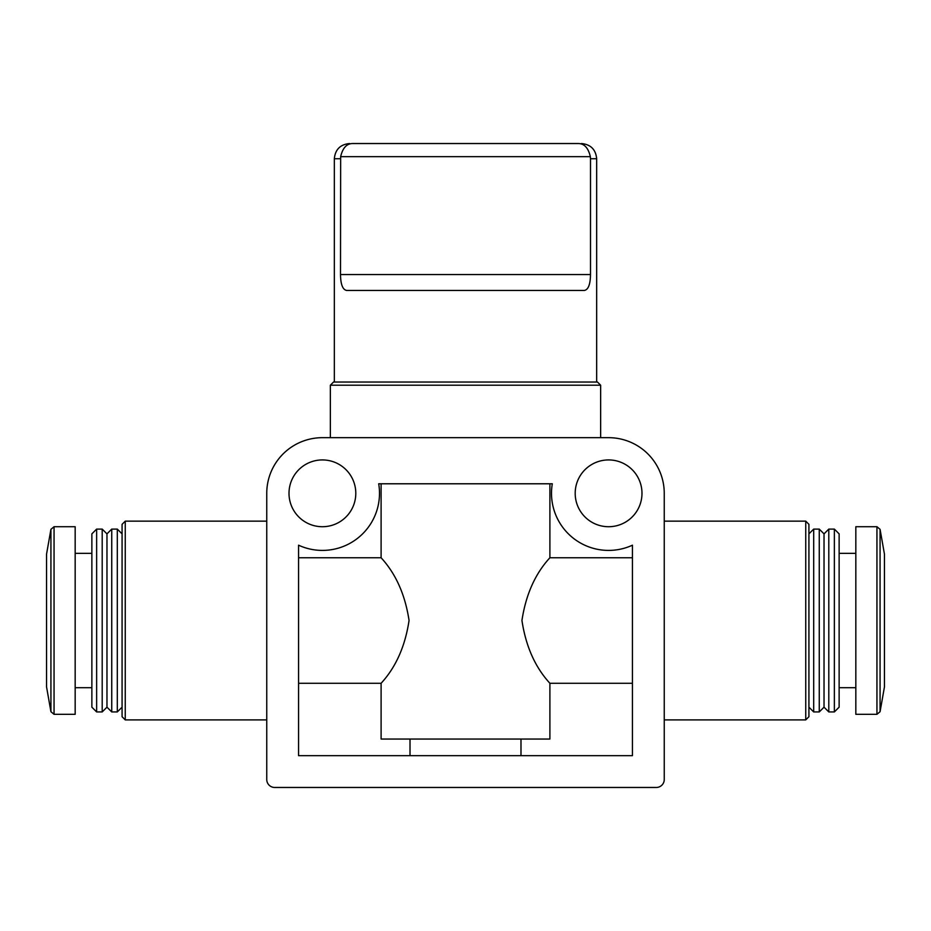 <?xml version="1.0" encoding="UTF-8"?>
<svg xmlns="http://www.w3.org/2000/svg" width="931" height="931" viewBox="0 0 931 931"><rect width="100%" height="100%" fill="white"/><g stroke="black" fill="none" stroke-linecap="round" stroke-linejoin="round"><path stroke-width="1.4" d="M340.653 156.652L590.347 156.652L590.498 158.747L590.347 156.652C588.334 147.982 584.331 143.607 578.36 143.537L352.64 143.537C346.681 143.595 342.678 147.971 340.653 156.652L340.502 274.552C340.665 284.49 342.736 289.797 346.716 290.449L584.284 290.449C588.264 289.809 590.335 284.514 590.498 274.552L340.502 274.552M578.36 143.537L352.64 143.537M596.666 382.024L596.666 158.747L590.498 158.747L590.498 274.552M465.5 437.675L322.405 437.675A55.651 55.651 0 0 0 266.755 493.325L266.755 779.515A7.948 7.948 0 0 0 274.703 787.463L656.297 787.463A7.948 7.948 0 0 0 664.245 779.515L664.245 493.325A55.651 55.651 0 0 0 608.595 437.675L465.5 437.675M298.56 683.273L381.105 683.273C395.838 667.283 405.16 646.347 409.058 620.477C405.148 594.665 395.826 573.764 381.105 557.762L381.105 483.783M381.105 683.273L381.105 739.051L549.895 739.051L549.895 683.273L632.44 683.273M549.895 483.783L549.895 557.762C535.174 573.752 525.864 594.653 521.942 620.465C525.829 646.323 535.15 667.259 549.895 683.273M410.012 739.051L410.012 755.669M298.56 557.762L381.105 557.762M520.988 739.051L520.988 755.669M549.895 557.762L632.44 557.762M641.983 493.325A33.388 33.388 0 0 0 591.895 464.406A33.388 33.388 0 0 0 591.895 522.244A33.388 33.388 0 0 0 641.983 493.325M355.793 493.325A33.388 33.388 0 0 0 305.705 464.406A33.388 33.388 0 0 0 305.705 522.244A33.388 33.388 0 0 0 355.793 493.325M632.44 755.669L298.56 755.669L298.56 545.194A57.094 57.094 0 0 0 378.696 483.783L552.304 483.783A57.094 57.094 0 0 0 632.44 545.194L632.44 755.669M664.245 521.151L805.746 521.151L805.746 719.896L664.245 719.896M805.746 521.151L808.923 524.328L808.923 716.707L805.746 719.896M813.694 529.099L813.694 711.936L819.257 711.936L819.257 529.099L813.694 529.099L808.923 533.87M819.257 529.099L824.028 533.87L824.028 707.176L819.257 711.936M828.799 529.099L828.799 711.936L834.362 711.936L834.362 529.099L828.799 529.099L824.028 533.87M834.362 529.099L839.134 533.87L839.134 707.176L834.362 711.936M839.134 553.34L855.833 553.34M876.944 526.713L855.833 526.713L855.833 714.321L876.944 714.321L880.074 711.703L880.074 529.343L876.944 526.713L876.944 714.321M880.074 529.343L884.45 554.143L884.45 686.903L880.074 711.703M125.254 521.151L125.254 719.896L122.077 716.707L122.077 524.328L125.254 521.151L266.755 521.151M54.056 526.713L50.926 529.343L46.55 554.143L46.55 686.903L50.926 711.703L54.056 714.321L75.167 714.321L75.167 526.713L54.056 526.713L54.056 714.321M75.167 553.34L91.866 553.34M96.638 529.099L91.866 533.87L91.866 707.176L96.638 711.936L102.201 711.936L102.201 529.099L96.638 529.099L96.638 711.936M102.201 529.099L106.972 533.87L106.972 707.176L102.201 711.936M111.743 529.099L111.743 711.936L117.306 711.936L117.306 529.099L111.743 529.099L106.972 533.87M122.077 533.87L117.306 529.099M330.354 385.213L600.646 385.213L597.469 382.024L333.531 382.024L330.354 385.213L330.354 437.675M340.502 158.747L334.334 158.747C335.23 149.507 340.304 144.445 349.544 143.537M50.926 529.343L50.926 711.703M334.334 158.747L334.334 382.024M808.923 707.176L813.694 711.936M824.028 707.176L828.799 711.936M839.134 687.695L855.833 687.695M125.254 719.896L266.755 719.896M75.167 687.695L91.866 687.695M106.972 707.176L111.743 711.936M122.077 707.176L117.306 711.936M600.646 385.213L600.646 437.675M596.666 158.747C595.77 149.507 590.696 144.445 581.456 143.537"/></g></svg>
